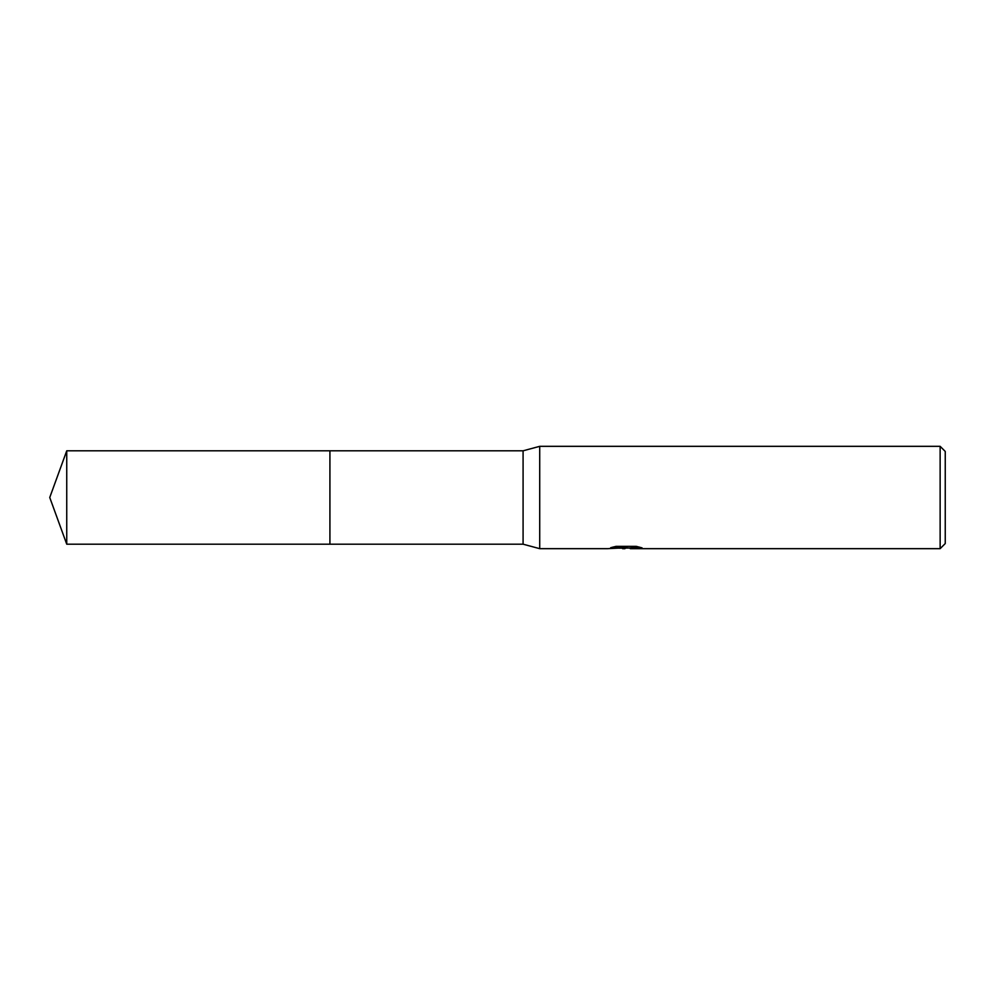 <?xml version="1.0" encoding="UTF-8"?>
<svg xmlns="http://www.w3.org/2000/svg" width="995" height="995" viewBox="0 0 995 995"><rect width="100%" height="100%" fill="white"/><g stroke="black" fill="none" stroke-linecap="round" stroke-linejoin="round"><path stroke-width="1.49" d="M613.032 547.051L627.049 547.051L627.049 547.698L607.597 548.668L539.713 548.668L523.084 544.19L329.917 544.203L329.917 450.81L523.084 450.81L539.713 446.332L940.138 446.332L945.25 451.444L945.25 543.556L940.138 548.668L630.42 548.668L630.233 547.996L632.621 547.461L639.2 547.051M329.917 544.203L329.917 450.797L329.917 544.203L66.74 544.19L66.74 450.81L329.917 450.797M523.084 544.19L523.084 450.81M539.713 548.668L539.713 446.332M629.076 548.034L619.052 548.17M624.997 548.668L622.584 548.668M940.138 548.668L940.138 446.332M627.049 547.698L610.694 547.698L616.017 546.354L636.203 546.354L642.061 547.859L630.233 548.643M621.676 548.034L624.661 547.859M625.793 548.034L630.233 548.034M66.74 450.81L49.75 497.5L66.74 544.19"/></g></svg>
